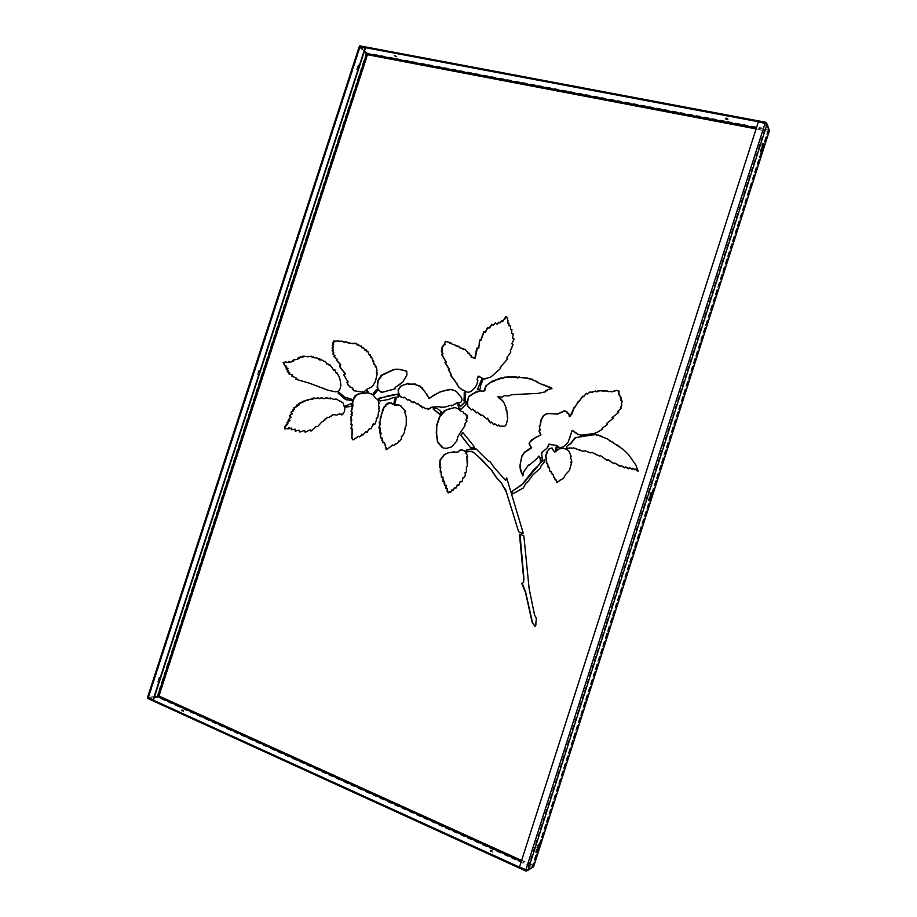<?xml version="1.0" encoding="UTF-8"?>
<svg xmlns="http://www.w3.org/2000/svg" width="917" height="917" viewBox="0 0 917 917"><rect width="100%" height="100%" fill="white"/><g stroke="black" fill="none" stroke-linecap="round" stroke-linejoin="round"><path stroke-width="0.69" stroke-dasharray="4.58 3.44" d="M395.835 55.994L394.287 55.146L395.835 55.994M727.043 118.751L725.588 117.949L726.631 117.834L728.075 118.637L727.043 118.751M182.999 711.168L181.234 710.927L182.999 711.168M491.821 851.733L490.171 851.503L491.821 851.733M347.795 342.419L348.403 343.21M762.016 144.336L762.68 143.19L762.486 145.505L760.25 151.557L762.016 144.336L762.864 144.508M650.073 493.713L650.967 492.211L650.818 494.011L648.342 500.464L650.073 493.713L650.887 493.976M537.247 845.841L538.417 843.881L538.279 845.268L535.517 852.225L537.247 845.841L538.038 846.196M769.489 130.363L767.678 131.097L532.41 865.384L532.353 867.528L532.41 865.384L532.766 866.508L527.137 870.015L519.756 866.932L758.497 122.11L766.245 123.864L527.137 870.015M533.476 867.024L532.685 866.668L768.652 130.203L766.245 123.864M359.281 66.586L356.988 71.813L356.598 69.681L357.985 65.394L358.891 64.454L359.418 66.609M260.359 370.72L258.961 375.03L257.746 376.211L257.448 374.514L258.858 370.193L260.061 369.012L260.497 370.766M160.773 676.952L159.352 681.297L157.804 682.775L159.042 677.09L160.59 675.611L160.899 677.01M367.453 54.722L359.315 47.065L147.855 697.115L157.632 696.427M359.945 65.004L358.639 65.52L357.24 69.807L357.687 71.95M260.944 369.413L259.477 370.388L258.078 374.709L258.674 376.406M161.254 675.921L159.638 677.365L158.228 681.709L158.973 682.959M364.37 51.398L359.888 47.042L365.482 47.971M154.48 696.76L148.462 697.39L359.968 47.18M580.793 435.094L577.435 434.119M581.24 435.3L594.113 433.512M596.933 432.457L594.331 433.615M602.652 429.202L597.093 432.526M607.707 424.009L602.205 428.377L602.389 429.076M613.507 418.267L607.134 423.814M618.631 412.398L612.373 417.865M621.371 408.076L617.989 412.088M621.417 406.334L620.626 407.744M621.932 404.592L621.348 406.265M622.15 402.54L621.497 404.374M622.139 401.084L621.99 402.437M621.268 399.055L621.118 400.637M621.073 397.497L620.889 398.838M619.881 395.284L619.823 395.984M619.204 393.152L618.769 394.746M619.571 391.548L618.792 392.912M607.673 391.055L608.143 391.639M586.513 393.427L587.43 394.081M569.09 414.713L569.388 416.57M568.781 413.338L569.021 414.644M566.912 411.653L567.004 413.097M565.078 410.793L565.308 411.538M528.708 465.114L523.882 472.003L522.816 475.43M532.399 461.996L529.143 465.355M537.351 457.881L532.708 462.248M538.588 456.322L537.626 457.996M542.222 459.967L540.778 461.113M549.913 444.103L547.105 448.436L541.89 452.677L542.623 459.795M557.249 445.605L551.633 444.871M568.391 442.315L563.153 447.152L559.267 447.599M570.34 437.352L568.036 442.166M571.211 434.738L570.042 437.237M571.52 432.755L570.523 434.647M571.956 431.219L571.325 432.641M572.552 430.486L572.059 431.254M576.575 432.904L575.211 432.308M567.634 448.264L566.993 448.069M568.506 448.734L569.09 448.654M571.234 447.966L569.319 448.745M572.219 448.722L573.733 447.932M575.395 448.379L574.42 448.436M580.197 450.018L576.495 448.929M586.628 451.416L581.584 450.923M587.591 451.588L587.018 451.6M590.502 452.918L588.668 452.161M590.754 453.032L592.68 452.62M594.48 453.434L593.849 453.525M600.417 455.589L599.649 456.093L596.68 454.912M606.974 460.357L608.315 459.749M612.43 462.512L611.49 462.191M614.814 462.982L613.771 463.612M621.268 465.676L619.961 466.317M623.136 466.524L622.505 466.787M625.841 466.913L624.752 467.922M627.721 467.739L626.964 467.888M629.75 467.624L628.879 468.839M632.902 468.289L632.157 469.309M635.596 469.126L634.965 469.768M637.51 470.593L636.856 470.719M625.532 451.542L628.775 454.729L636.066 465.171L638.117 471.487M623.365 449.571L625.371 451.462M620.259 447.232L622.769 449.353M618.883 446.132L619.583 446.957M617.107 444.94L618.31 445.903M613.496 442.441L616.086 444.539M607.169 438.807L609.473 440.768M602.011 436.458L603.684 437.512M596.073 434.486L596.531 435.357M440.779 467.372L439.885 467.441M441.26 471.911L440.401 471.991M442.888 476.92L441.673 477.104M444.722 481.379L443.278 481.425M446.327 485.311L444.848 485.448M447.026 488.532L446.178 488.578M450.281 491.672L448.31 492.899M452.54 489.77L450.614 492.177M454.855 487.626L453.273 490.217M456.689 486.457L455.955 488.119M457.789 484.887L457.136 486.549M460.712 481.425L458.798 485.288M462.34 481.883L463.36 477.47L464.747 477.574L465.676 474.318L465.24 472.805L466.226 472.347M466.868 453.606L467.934 456.884L467.131 456.826L467.991 463.005L467.12 463.624L467.647 466.696L466.73 466.684L466.306 472.381M464.151 450.683L466.764 452.505L466.352 453.434M462.627 449.926L462.707 450.522M454.328 451.794L455.394 452.368M466.696 401.646L466.145 404.088M459.211 403.812L460.437 406.598M466.019 404.363L461.228 409.498M351.371 406.22L346.19 407.561M352.071 403.961L351.99 406.059M351.314 400.695L346.672 399.984M352.483 399.904L352.002 400.695M347.577 397.68L349.858 398.792M339.21 392.35L345.182 397.439M388.556 399.457L380.544 401.084M388.797 399.548L393.393 397.737L398.746 397.038L398.7 396.327M398.196 394.459L399.021 396.442M465.274 400.27L464.61 401.096M465.985 392.808L465.641 400.144M464.323 401.233L464.896 401.21M479.648 389.576L477.803 390.183M482.778 380.211L483.053 380.337C478.983 389.656 481.918 384.647 480.13 389.519M483.053 380.337L482.663 379.718M441.237 412.272L440.263 414.255M441.535 412.386L441.18 411.722M437.466 408.535L441.478 411.848M556.665 446.453L557.674 447.381L555.817 450.373M396.453 399.044L394.918 403.618M377.345 390.642L374.675 394.172M472.771 409.2L471.602 409.876M474.364 410.449L473.665 410.449M476.691 412.937L478.009 412.226M479.385 413.578L478.8 413.567M482.537 415.206L481.459 415.447M487.546 418.324L486.721 418.782M490.675 422.852L491.65 422.152M494.859 423.826L493.724 424.594M498.011 425.981L499.02 425.11M501.771 426.107L500.808 426.68M503.903 426.497L502.333 426.565M505.347 405.188L508.029 417.189L506.665 424.124L505.771 425.855L504.063 426.554M503.318 401.451L504.728 404.936M502.115 400.076L502.333 401.13M500.808 398.792L501.175 399.823M499.238 397.783L499.673 398.563M551.358 387.799L552.034 388.865L547.334 389.954L547.621 390.871L545.546 390.997L545.856 391.891L538.623 393.508L512.018 394.791L508.935 396.029L504.442 395.823L502.699 397.199L498.103 396.866L498.378 397.519M538.439 382.538L539.127 383.26M536.583 381.357L536.892 382.08M532.823 379.638L533.236 380.417M517.211 377.323L517.784 378.113M509.841 376.738L510.288 377.506M391.697 403.079L394.31 404.924M389.954 402.792L390.619 403.067M380.544 428.101L379.157 427.895M381.403 433.191L379.947 433.053M382.263 438.131L380.876 437.845M384.773 442.751L383.111 442.796M385.874 445.077L384.98 444.997M386.149 447.542L385.564 447.427M390.264 447.003L386.378 449.72M390.527 447.083L392.705 445.066M395.685 443.576L393.347 445.616M397.68 442.773L396.029 444.092M398.803 441.146L397.852 442.819M401.348 438.773L399.399 441.547M401.738 438.899L401.841 436.171M401.038 406.002L405.933 411.469L404.936 411.997L406.575 417.143L406.552 425.866L405.681 426.737L404.546 432.996L402.185 436.297M399.193 405.062L400.511 405.818M285.783 365.585L284.751 365.241M286.276 366.662L285.611 366.433M287.422 368.049L286.23 367.889M288.706 372.073L287.594 371.752M291.812 374.64L289.073 374.021M293.738 376.979L292.81 376.669M310.278 383.444L296.202 379.271M316.227 385.656L312.307 384.498M322.99 388.132L319.38 386.94M340.161 379.959L341.227 386.068L339.256 390.997L333.765 391.857L327.461 390.092M339.405 377.368L339.886 379.856M337.078 373.081L339.221 377.219M336.103 372.978L334.9 370.227M333.444 369.07L334.109 370.399M332.298 367.419L333.272 369.115M329.96 364.943L332.206 367.362M328.63 364.542L329.249 365.172M327.621 363.682L328.332 364.416M326.463 363.843L326.028 362.57M322.91 360.564L324.778 361.779M321.638 360.186L322.28 360.622M319.208 359.132L320.079 360.152M317.832 358.364L318.669 359.189M316.835 358.134L317.546 358.467M315.528 357.504L316.491 357.997M311.471 356.518L312.64 357.653M306.324 356.243L307.275 356.793M305.143 356.358L305.797 356.69M301.143 356.954L301.739 357.275M292.764 361.069L293.36 361.413M288.878 361.699L289.52 362.089M286.918 362.181L287.835 362.593M373.689 385.025L372.531 386.779L367.281 389.335L364.462 391.846L359.67 391.823M375.638 381.793L373.368 384.899M376.302 379.157L375.225 381.655M377.105 372.726L376.119 379.088M377.002 370.594L376.543 372.692M376.749 369.115L376.715 370.457M376.337 366.972L376.692 369.092M375.431 365.768L375.557 367.018M374.205 363.992L375.259 365.7M373.735 361.585L373.804 363.911M373.139 360.324L373.311 361.711M371.66 357.08L373.402 360.381M370.227 355.097L370.743 357.24M367.843 351.383L369.574 355.234M366.009 349.847L366.617 351.761M364.634 348.804L365.218 350.26M363.281 347.474L364.519 348.735M361.321 346.213L362.1 347.967M360.278 345.766L360.679 346.374M358.73 344.872L359.854 345.698M356.782 343.715L357.619 345.468M354.432 343.096L355.051 343.485M352.059 343.267L352.713 343.783M349.698 342.74L350.409 343.222M345.549 341.8L346.729 342.522M343.245 341.56L344.116 342.431M341.376 341.113L342.419 341.754M351.647 387.467L350.202 387.031M359.395 391.41L353.905 390.734M350.546 418.874L351.715 419.184M350.879 424.239L352.105 424.617M350.982 428.491L351.956 428.778M353.091 439.851L356.392 438.051M358.822 436.332L356.644 438.2M361.092 435.816L359.647 436.939M362.043 434.234L361.458 435.93M366.181 431.724L362.972 435.002M370.044 428.365L367.213 432.285M371.351 428.858L372.428 425.717L373.311 425.603L373.574 423.975L374.434 424.009M377.093 398.929L378.985 401.302L379.581 404.397L378.824 405.05L378.939 407.423L379.627 408.214L378.87 408.34L379.833 411.71L378.904 411.813L378.01 417.957L376.509 418.267L376.83 420.066L374.858 424.181M372.657 394.436L376.268 398.666M367.923 390.883L368.909 393.233M414.048 401.875L413.143 402.701M417.911 403.606L417.166 403.973M421.098 405.738L420.181 406.093M423.723 407.297L422.703 407.767M425.855 408.925L426.692 408.409M428.021 409.085L428.973 408.443M432.526 407.263L429.683 408.959M433.581 407.091L432.641 407.308M433.924 407.297L435.506 406.953M440 406.655L435.907 407.24M445.077 406.77L440.217 407.263M451.336 405.291L445.433 407.033M459.279 402.517L451.668 405.922M455.818 390.917L462.042 398.058L462.122 400.74L459.784 402.93M454.477 390.562L455.256 391.181M452.964 389.931L453.984 390.539M451.095 389.416L452.23 390.115M425.419 392.43L427.735 395.101L429.145 398.528M422.909 389.026L425.144 391.238L425.224 392.361M422.473 387.868L422.405 388.842M420.204 386.172L420.433 387.077M418.255 385.335L418.611 385.977M415.424 384.234L415.722 384.831M407.985 383.65L408.535 384.246M402.678 397.519L401.726 397.325M404.225 397.221L403.446 397.886M409.016 399.606L408.008 400.156M462.982 389.954L462.088 389.771M466.466 391.628L464.736 391.009M477.723 379.902L476.966 385.163L475.614 387.467L471.292 391.708L467.681 392.476M478.972 376.176L477.333 379.73M500.522 368.577L491.122 377.151L485.735 379.157L482.422 378.652M511.113 351.417L506.986 358.054L507.949 359.097L503.009 364.221L500.373 368.496M513.142 344.815L510.792 351.234M512.809 342.247L512.282 344.46M514.288 339.095L512.752 342.19M513.199 336.688L512.637 338.384M513.337 333.994L512.878 336.516M512.087 331.748L511.778 333.169M511.904 329.639L511.869 331.622M510.803 327.919L510.792 329.318M510.62 326.016L510.723 327.85M509.313 324.698L509.222 325.867M508.935 323.3L509.05 324.526M508.041 320.767L507.984 323.243M506.574 316.606L507.674 320.56M502.058 320.916L502.745 321.512M499.226 322.486L499.822 322.956M495.535 323.082L496.108 323.667M484.084 331.794L484.818 332.401M473.298 357.848L474.112 358.352M470.994 355.59L471.372 357.343M469.172 353.205L470.455 355.544M467.578 351.566L468.209 353.4M466.719 350.787L466.971 351.555M465.297 349.4L466.295 350.752M463.417 348.941L463.601 349.515M460.861 347.807L461.767 348.586M459.096 346.741L459.681 347.715M456.953 345.526L458.282 346.764M454.832 344.758L455.474 345.72M453.388 344.345L454.03 344.758M451.737 343.439L452.345 344.322M450.568 343.13L451.164 343.462M448.115 342.087L449.617 343.084M547.609 463.635L546.91 463.67M549.26 467.464L548.377 467.51M550.04 471.166L550.888 471.2M551.816 472.84L551.232 472.702M553.169 474.364L552.424 474.49M556.046 479.855L555.255 479.82M560.058 480.095L556.906 482.434M562.981 478.273L560.379 480.221M563.68 478.548L565.778 474.616L569.663 470.536L571.578 463.738L571.05 462.168L572.116 462.03L570.695 457.033L571.36 456.414L569.274 451.691M567.222 450.087L568.93 451.554M567.451 450.19L566.981 449.353M552.435 448.184L554.808 452.127M544.492 461.939L541.168 466.226L540.835 467.934L532.525 475.614L528.009 482.055L526.69 482.537L523.366 488.199L513.062 493.954M544.87 460.403L544.893 461.675M458.076 408.844L460.586 410.839M454.992 407.561L457.537 408.73M451.772 446.774L446.797 448.424L443.22 448.023M465.194 425.156L458.248 436.515L456.987 441.157L452.15 446.866M467.005 420.926L464.747 425.052M467.659 417.854L466.26 420.72M467.349 415.516L466.73 417.751M466.031 414.369L466.386 415.412M465.194 413.739L466.226 414.438M463.681 412.386L464.162 413.487M462.936 411.676L463.291 412.272M284.568 426.692L285.29 426.875M287.181 428.239L285.061 428.789M289.382 427.803L287.491 428.594M291.698 428.17L289.245 428.675M292.042 429.786L293.772 429.374M295.366 429.271L294.07 429.431M297.498 430.486L295.423 431.059M299.297 430.36L297.876 430.749M302.702 431.116L300.077 431.987M302.874 431.162L304.387 430.646M310.267 429.993L305.487 432.079M317.248 426.267L311.287 430.887M322.75 421.556L317.683 426.451M328.022 417.373L323.483 421.831M332.917 414.656L331.931 416.123L328.343 417.682M334.934 414.805L333.65 414.885M339.92 413.865L335.37 415.126M341.365 414.083L340.356 414.553M339.886 400.889L343.543 403.148L345.056 408.42L344.826 411.618L343.485 414.129L341.823 414.908M336.482 399.159L338.511 400.511M330.338 397.955L333.88 399.422M328.905 398.207L329.994 398.769M326.933 397.806L328.538 398.631M322.692 398.047L323.999 398.712M320.067 398.207L320.812 398.482M318.13 397.909L319.597 398.723M312.25 398.849L312.984 399.124M296.707 405.05L297.532 405.314M520.26 534.141L523.664 535.643M523.871 535.929L529.361 588.622L534.783 614.871L536.64 618.539L536.124 622.872C536.158 625.566 535.849 626.724 535.207 626.357L535.012 626.357M470.318 451.508L467.819 451.909M471.544 451.485L470.41 451.531M473.699 452.402L472.393 452.173M506.826 478.009L523.481 533.109M489.999 461.331L494.733 468.002L505.668 480.359M476.45 449.101L489.105 461.687M463.291 432.778L474.49 446.854M474.158 447.519L471.029 447.725M474.433 447.622L474.765 446.957M406.311 370.927L407.148 371.958L407.194 375.236L402.185 383.249L395.433 387.65L395.628 388.854L384.074 392.144M383.593 391.719L381.013 392.201M756.101 128.896L767.793 131.395L768.87 129.32L768.606 130.134L766.027 123.325M767.678 131.097L768.606 130.134L756.445 127.818M366.731 53.564L366.972 52.854L367.728 54.986L767.793 131.395L532.674 865.224L533.614 866.588M359.773 45.953L366.972 52.854L768.87 129.32L766.727 123.657M364.393 51.318L359.579 46.572M769.34 130.822L767.793 131.395M158.985 695.969L157.036 696.152L366.032 53.484L366.674 53.599M532.674 865.224L159.306 695.934L157.426 697.218L157.655 696.496M527.527 870.451L532.353 867.528L157.426 697.218L147.591 698.25M154.457 696.828L147.786 697.619M526.667 870.29L532.617 866.703L521.257 861.544M153.46 699.912L148.462 697.39M159.306 695.934L367.728 54.986M532.41 865.384L521.601 860.478M360.289 46.996L148.623 697.711M526.083 869.82L765.271 123.394M158.228 681.709L157.621 681.434M159.638 677.365L159.042 677.09M258.078 374.709L257.448 374.514M259.477 370.388L258.858 370.193M357.24 69.807L356.598 69.681M358.639 65.52L357.985 65.394M536.434 851.194L535.643 850.838M649.305 498.928L648.491 498.665M761.282 149.414L760.445 149.253M394.058 55.868L394.287 55.146M725.336 118.751L725.588 117.949M181.234 710.927L181.474 710.194M490.171 851.503L490.446 850.678M768.721 129.641L768.171 130.569M532.766 866.508L768.618 130.386M532.41 867.173L532.502 866.084M359.888 47.042L148.313 697.447M158.4 683.05L157.804 682.775M161.186 675.875L160.59 675.611M258.365 376.417L257.746 376.211M260.68 369.219L260.061 369.012M357.63 71.939L356.988 71.813M359.533 64.58L358.891 64.454M539.196 844.225L538.417 843.881M536.296 852.569L535.517 852.225M651.781 492.475L650.967 492.211M649.156 500.716L648.342 500.464M763.529 143.35L762.68 143.19M761.087 151.729L760.25 151.557M492.624 852.397L492.887 851.572M183.469 711.569L183.709 710.835M727.823 119.451L728.075 118.637M396.224 56.659L396.453 55.937"/><path stroke-width="1.38" d="M394.677 55.799L396.224 56.659L394.677 55.799M726.367 118.648L725.336 118.751L726.78 119.554L727.823 119.451L726.367 118.648M183.228 710.434L181.474 710.194L183.228 710.434M492.085 850.907L490.446 850.678L492.085 850.907M397.657 394.104L398.437 396.923L393.072 397.611L388.625 399.491L380.051 400.958L378.744 398.815L388.579 395.731L397.657 394.104M395.903 398.482L394.918 403.618L394.001 403.835L394.7 398.815L395.903 398.482M360.828 435.735L359.579 437.042L358.49 436.228L353.263 439.839L351.715 438.028L352.117 429.018L350.982 428.491L351.899 424.869L350.879 424.239L351.555 421.923L350.867 421.086L351.761 419.218L350.546 418.874L351.933 415.183L350.982 414.289L352.128 413.292L351.051 411.217L352.529 406.334L352.346 401.05L354.134 398.723L353.905 397.588L355.337 396.568L354.684 396.144L356.105 395.032L359.028 393.634L367.052 392.785L366.605 391.479L367.408 390.562L368.6 393.118L372.497 394.356L376.016 398.62L377.712 399.445L379.134 403.423L378.503 404.936L379.306 408.099L378.549 408.225L379.512 411.595L378.572 411.699L377.689 417.843L376.188 418.152L376.497 419.952L374.858 424.25L373.242 423.872L371.018 428.755L369.287 428.571L367.075 432.331L365.894 431.632L362.811 435.105L361.711 434.131L361.092 435.816M338.751 392.155L345.021 397.416L351.945 399.308L351.715 400.523L345.468 399.457L337.949 393.038L338.751 392.155M351.509 403.583L351.371 406.22L345.457 407.159L345.56 405.922L351.509 403.583M519.985 534.095L523.871 535.929L529.109 588.611L534.531 614.871L536.388 618.539L535.872 622.872C535.906 625.577 535.597 626.735 534.955 626.368L532.181 622.402L525.452 592.416L521.716 583.384L523.584 582.433L523.905 578.489L519.985 534.095M544.354 459.921L544.492 461.939L540.927 466.145L540.583 467.842L532.273 475.533L527.756 481.975L526.438 482.457L523.114 488.131L512.454 493.954L511.904 491.443L522.163 484.359L533.705 469.802L538.932 465.011L540.021 462.89L544.354 459.921M476.015 448.894L488.979 461.664L489.827 461.274L494.469 467.922L505.542 480.348L506.688 477.952L523.229 533.064L522.77 533.579L518.621 531.688L506.413 492.349L501.484 483.018L496.406 477.711L491.661 470.478L479.064 457.251L473.424 452.31L471.418 451.416L467.532 451.817L466.031 450.9L466.168 450.178L470.834 448.94L476.015 448.894M462.844 432.56L474.49 446.854L474.158 447.519L470.398 447.462L461.022 435.529L462.844 432.56M437.054 408.352L441.18 411.722L439.977 414.14L433.168 409.062L433.42 408.34L437.054 408.352M458.706 403.491L460.265 406.575L465.779 401.199L466.421 401.52L466.019 404.363L460.942 409.383L458.947 408.26L457.709 404.156L458.706 403.491M465.446 392.304L465.366 400.03L464.174 401.21L464.22 392.487L465.595 392.396M482.033 379.478L482.778 380.211C478.708 389.519 481.643 384.521 479.855 389.393L477.379 389.656L481.528 379.73M487.672 327.736L489.529 328.068L491.81 324.572M466.833 391.811L461.939 389.714L458.34 386.768L457.365 384.154L450.797 375.683L451.049 374.675L448.287 369.333L448.917 368.909L444.963 362.479L445.983 361.951L441.501 354.271L442.739 353.779L441.226 351.005L442.109 350.913L441.558 348.322L443.473 344.975L444.791 344.517L444.424 343.13L445.593 341.353L446.831 341.628L451.611 343.267L452.184 344.288L454.694 344.54L455.325 345.675L459.05 346.466L459.509 347.681L463.372 348.758L463.715 349.641L465.137 349.217L466.776 351.555L467.498 351.417L467.945 353.263L469.023 353.068L470.261 355.532L471.109 355.234L471.2 357.309L474.868 358.077L476.29 350.294L477.149 347.99L478.376 348.219L479.052 345.915L479.442 340.402L480.806 340.058L483.832 331.61L485.219 332.252L487.512 327.633L489.254 327.896L491.718 324.331L493.266 325.26L495.363 322.807L496.991 324.16L498.814 322.188L499.662 322.853L501.908 320.744L502.596 321.408L505.794 316.732L506.654 316.674L508.041 320.767M338.832 341.25L343.061 341.342L343.978 342.419L345.273 341.617L350.982 343.439M289.52 362.089L290.391 362.364L292.512 360.862L293.211 361.413L293.6 359.762L297.268 359.475L298.048 357.985L300.868 356.713L302.438 357.401L303 356.071L307.974 356.805L311.299 356.243L312.296 357.504L313.087 356.633L313.752 357.55L317.626 358.146L318.508 359.235L319.07 358.604L319.735 360.014L320.4 359.189L325.844 362.158L326.612 363.957L327.472 363.453L328.63 364.542M505.175 377.414L509.749 376.497L510.139 377.483L511.503 376.772L517.142 377.093L517.566 377.987L519.148 376.83L519.412 377.46L526.266 377.85L532.766 379.386L533.086 380.372L536.491 381.289L538.99 383.191L551.988 388.43L547.094 389.817L547.38 390.734L545.306 390.871L545.615 391.765L538.371 393.37L511.755 394.665L508.671 395.903L504.178 395.697L502.447 397.072L497.828 396.74L499.238 397.783M761.282 149.414L763.529 143.35L761.763 150.571L761.087 151.729L761.282 149.414M649.305 498.928L651.781 492.475L650.05 499.215L649.156 500.716L649.305 498.928M536.434 851.194L539.196 844.225L537.477 850.598L536.296 852.569L536.434 851.194M533.614 866.588L527.928 870.382L519.481 867.092L758.37 121.812L767.093 124.024L527.928 870.382M533.591 866.817L769.455 130.604L767.093 124.024M357.687 71.95L359.945 65.004M258.674 376.406L260.944 369.413M158.973 682.959L161.254 675.921M756.445 127.818L366.731 53.564L367.419 54.688L364.37 51.398M366.674 53.599L157.632 696.427L154.48 696.76M612.373 417.865L613.29 418.163L606.745 423.39L607.627 423.941L606.836 424.984L601.999 428.262L602.607 429.156L596.944 432.469M607.134 423.814L607.707 424.009M617.989 412.088L618.631 412.398M620.626 407.744L621.371 408.076M621.118 400.637L622.139 401.084M620.316 397.176L621.073 397.497M618.792 392.912L618.643 394.677L619.8 395.227L620.041 396.729M618.769 394.746L619.881 395.284M611.891 391.823L616.728 390.447L619.525 391.479L618.471 392.614L619.204 393.152M608.143 391.639L611.352 391.387M591.912 392.476L595.408 390.997L596.738 391.903L598.067 390.722L607.673 391.055M602.939 391.284L604.727 390.871M601.724 390.906L602.572 390.906M598.503 391.032L601.38 390.676M596.807 391.937L598.205 390.837M595.718 391.295L596.382 391.502M593.379 391.846L595.488 391.101M587.281 393.989L590.193 392.052L591.568 392.144M583.315 396.637L586.513 393.427M579.131 401.405L582.845 396.316M574.787 407.343L578.776 401.165M569.388 416.57L571.795 414.278L574.455 407.148M569.021 414.644L569.239 416.513L570.328 416.043L574.099 407.32L574.913 407.4L578.363 401.279L579.108 401.394L582.662 396.178L583.625 396.717L586.307 393.29L587.705 393.897L589.975 391.926L591.786 392.442L593.139 391.685M567.199 413.2L568.781 413.338M565.308 411.538L566.912 411.653M539.953 429.855L539.505 426.531L540.354 425.591L541.133 420.25L543.403 416.112L545.523 414.22L548.63 413.556L557.593 414.129L565.078 410.793M531 447.083L529.556 444.676L529.762 442.338L535.127 437.65L540.95 434.933L539.196 430.933L540.216 430.165L539.265 426.416L540.113 425.477L540.892 420.135L543.483 415.539L547.655 413.487L557.364 414.014L564.838 410.667L565.159 411.492L566.981 411.71L567.096 413.166L568.758 413.258L568.861 414.599M596.875 432.423L593.815 433.569L581.023 435.197L577.435 434.119L572.105 430.451L568.15 442.212L565.422 445.135L562.923 447.049L559.576 447.691L557.066 445.524L548.962 444.229L546.864 448.333L541.649 452.585L542.222 459.967L540.445 461.354L540.147 457.709L539.288 456.185L538.462 456.242L537.614 458.019L529.04 465.366L528.433 465.034L523.63 471.923L522.896 475.934L520.466 470.398L519.916 466.272L521.75 456.104L524.478 452.219L531.367 447.45L529.017 443.324L531.39 440.011L540.709 434.83L538.955 430.83L539.987 429.867M520.432 468.816L520.111 464.575L522.002 456.196L524.73 452.31L531.069 448.321L531.619 447.553L530.863 447.038M522.816 475.43L520.558 468.862M540.778 461.113L539.414 456.276M551.633 444.871L549.913 444.103M559.267 447.599L557.249 445.605M575.211 432.308L572.552 430.486M577.664 434.211L576.575 432.904M593.975 434.773L582.284 436.481M579.418 437.008L581.653 436.675M577.595 437.294L579.189 436.893M576.002 437.592L581.435 436.572M575.142 438.315L576.025 437.615M566.798 446.556L566.763 447.966L566.568 446.453L570.924 443.541L574.925 438.223M636.856 470.719L635.825 469.229L634.919 469.825L632.799 468.232L632.111 469.366L629.635 467.567L628.764 468.885L625.658 466.822L624.66 467.922L621.164 465.618L619.835 466.386L614.699 462.925L613.691 463.647L608.166 459.681L606.974 460.357L600.555 455.657L599.431 456.001L591.958 452.368L590.537 452.929L585.069 450.82L582.501 451.21L573.24 447.794L572.082 448.711L571.108 447.897L567.634 448.264M571.99 448.619L571.234 447.966M574.42 448.436L573.733 447.932M576.495 448.929L575.395 448.379M581.584 450.923L580.197 450.018M588.668 452.161L587.591 451.588M593.849 453.525L592.68 452.62M595.488 454.419L594.48 453.434M596.68 454.912L595.947 454.5M603.386 457.698L600.417 455.589M604.75 458.821L603.524 457.766M606.974 460.357L605.22 458.981M609.702 460.964L608.315 459.749M611.49 462.191L610.08 460.964M613.771 463.612L612.43 462.512M616.384 464.117L614.814 462.982M619.961 466.317L616.946 464.128M622.505 466.787L621.268 465.676M624.752 467.922L623.136 466.524M626.964 467.888L625.852 466.913M627.721 467.75L628.672 468.713M630.632 468.243L629.75 467.624M632.157 469.309L630.999 468.243M633.704 468.839L632.902 468.289M634.965 469.768L634.094 468.965M598.377 435.426L607.065 438.762L623.296 449.502L628.581 454.626L635.871 465.079L638.175 471.12L635.596 469.126M638.117 471.487L637.51 470.593M622.769 449.353L623.365 449.571M619.583 446.957L620.259 447.232M618.31 445.903L618.883 446.132M616.086 444.539L617.107 444.94M610.928 441.501L613.496 442.441M609.473 440.768L610.424 441.157M603.684 437.512L607.169 438.807M593.975 434.647L596.004 434.349L596.531 435.357L598.159 435.013L602.011 436.458M594.606 434.807L596.073 434.486M439.954 462.89L440.275 460.231L444.424 454.775L447.645 452.987L454.328 451.794M440.16 464.266L440.16 463.005M439.885 467.441L440.401 464.357M440.779 467.372L440.275 470.387L440.492 467.292L439.598 467.487L439.977 460.139L444.126 454.683L448.573 452.654L457.743 452.012L461.022 449.605L464.048 450.614L466.478 452.413L465.595 453.09L466.581 453.514L467.659 456.792L466.845 456.735L467.361 466.604L466.455 466.593L466.352 472.072L464.965 472.725L465.389 474.238L464.46 477.493L463.074 477.39L462.053 481.803L460.712 481.425M440.401 471.991L440.332 470.421M447.255 491.191L447.301 488.601L445.88 488.646L446.098 485.253L444.619 485.529L444.023 482.812L444.585 481.31L442.968 481.482L442.9 476.943L441.398 477.207L441.26 471.911M441.215 475.178L441.157 471.831L440.171 472.06L440.573 470.467M441.673 477.104L441.386 475.258M443.278 481.425L442.888 476.92M444.39 483.064L444.642 481.356M444.848 485.448L444.734 483.156M446.178 488.578L446.155 485.276M448.31 492.899L447.805 491.18M462.053 481.803L460.208 481.402L458.787 485.334L457.147 485.059L455.944 488.165L454.626 487.557L453.17 490.308L451.921 489.953L450.488 492.44L450.029 491.615L450.614 492.177M455.955 488.119L454.855 487.626M458.798 485.288L457.789 484.887M462.707 450.522L464.151 450.683M461.308 449.983L462.627 449.926M459.337 450.373L461.022 449.754M455.233 452.322L458.03 452.104L459.451 450.419M460.437 406.598L466.065 401.325M457.973 403.514L458.615 403.48M458.901 407.744L457.996 404.282M460.666 409.498L459.234 408.374M345.56 405.922L351.291 403.595M345.892 406.036L345.285 406.414M345.457 407.159L345.629 406.529M338.407 392.465L337.949 393.038M346.672 399.984L338.281 393.152M349.858 398.792L352.048 399.376M345.182 397.439L347.577 397.68M379.867 400.775L378.744 398.815M379.008 398.207L397.737 394.241M379.329 398.333L379.065 398.941M464.999 392.212L464.22 392.487M463.956 400.809L464.495 392.625M477.379 389.656L481.803 379.867M433.42 408.34L437.191 408.432M433.718 408.466L433.168 409.062M439.679 414.324L433.466 409.177M555.817 450.373L556.665 446.453M395.055 398.505L396.064 398.586M395.376 398.62L394.7 398.815M393.817 403.411L395.021 398.941M374.136 394.161L373.437 393.221L376.451 389.565M373.437 393.221L376.772 389.691M373.758 393.347L373.815 393.955M475.132 411.595L472.576 409.108L471.521 409.945L467.853 406.426L467.51 402.425L468.759 396.729L476.427 391.628L479.74 390.883L483.855 391.261L485.861 385.839L491.821 381.403L501.473 377.735L501.989 378.492L504.717 377.128L507.571 377.196M469.263 407.882L468.713 406.942M470.364 408.822L469.699 407.962M471.602 409.876L470.249 408.776M473.665 410.449L472.668 409.154M498.378 397.519L503.341 401.405L506.138 407.859L505.909 409.91L506.883 410.587L507.594 419.264L506.402 424.021L504.831 426.313L501.645 425.992L500.762 426.726L498.756 424.995L497.862 425.992L494.71 423.734L493.598 424.663L491.523 422.049L490.561 422.886L488.921 421.212L487.431 418.209L486.64 418.84L482.411 415.126L481.299 415.561L478.663 413.59L477.803 412.134L476.553 412.971L475.361 411.699M478.8 413.567L477.872 412.169M480.176 414.427L479.385 413.578M481.459 415.447L480.577 414.358M483.557 416.513L482.537 415.206M484.784 417.441L483.993 416.559M486.721 418.782L485.54 417.9M488.085 418.954L487.546 418.324M490.698 422.829L488.119 418.966M492.486 423.459L491.65 422.152M493.724 424.594L492.738 423.562M495.673 424.686L494.859 423.826M497.748 425.866L496.831 425.11M499.742 425.958L498.848 425.029M500.808 426.68L499.788 425.981M502.333 401.13L503.318 401.451M500.98 399.732L502.115 400.076M499.673 398.563L500.808 398.792M549.638 387.169L551.358 387.799M546.016 385.816L549.317 386.859M542.933 384.647L545.466 385.415M540.961 384.097L542.52 384.326M539.127 383.26L540.64 383.845M536.892 382.08L538.439 382.538M534.496 380.67L536.583 381.357M533.236 380.417L534.198 380.463M532.009 379.695L532.823 379.638M527.802 378.503L531.619 379.294M526.771 378.423L527.814 378.526M525.086 378.079L526.335 377.987M520.764 377.54L524.845 377.953M519.561 377.483L520.501 377.391M518.976 377.047L517.784 378.113M516.03 377.506L517.211 377.323M515.308 377.575L516.156 377.575M513.05 377.185L514.941 377.196M511.869 377.162L512.809 377.059M510.288 377.506L511.617 377.013M507.88 377.472L509.841 376.738M503.616 378.01L504.946 377.3M502.115 378.515L503.318 377.77M500.407 378.526L501.633 377.964M497.083 379.879L500.544 378.606M495.581 380.062L496.819 379.753M494.366 381.266L495.432 380.028M492.326 381.85L493.954 380.991M483.225 391.307L484.91 390.447L485.139 387.799L486.893 385.094L491.948 381.552M481.551 391.192L482.938 391.158M479.809 390.929L481.23 390.929M478.995 391.089L479.958 390.997M473.848 393.359L479.247 391.215M472.427 393.829L473.814 393.347M395.491 405.245L399.193 405.062M394.31 404.924L395.273 405.176M390.619 403.067L391.697 403.079M382.721 410.335L384.613 406.632L385.816 406.3L385.576 405.325L389.954 402.792M382.229 411.951L383.1 410.449M390.206 446.98L386.183 449.697L384.532 442.659L382.893 442.785L382.756 440.722L381.793 440.309L382.343 438.177L380.601 437.845L380.2 435.059L381.071 433.088L379.672 433.019L379.523 429.672L380.223 427.998L378.824 427.93L380.051 423.585L379.157 422.84L380.28 421.339L380.165 418.633L383.008 410.415L382.297 410.403L384.292 406.518L385.495 406.185L385.255 405.211L387.536 403.274L389.759 402.712L394.15 404.867L398.07 404.775L401.038 406.002M380.933 417.224L381.678 415.137M380.051 421.293L381.002 417.246M379.157 427.895L380.372 423.688L379.478 422.943L380.452 421.396M379.947 433.053L380.223 427.998M380.876 437.845L380.475 435.094L381.403 433.191M382.137 440.32L382.263 438.131M383.111 442.796L382.653 440.424M384.98 444.997L384.578 442.693M385.587 444.986L385.564 447.427M386.378 449.72L386.149 447.542M394.803 444.734L393.198 445.628L392.384 444.963L390.264 447.003M393.347 445.616L392.453 444.986M400.511 405.818L405.623 411.355L404.626 411.882L406.265 417.029L406.231 425.763L405.371 426.634L404.237 432.893L402.368 436.079L401.417 436.297L401.428 438.796L399.308 441.685L398.62 441.031L397.84 442.831L395.857 444.08L395.376 443.473L396.029 444.092M399.399 441.547L398.803 441.146M284.751 365.241L283.513 362.708L285.095 362.272M285.611 366.433L285.783 365.585M286.23 367.889L286.207 366.64M328.607 364.519L329.088 365.218L329.811 364.657L333.914 370.411L334.911 369.803L336.103 372.978L336.952 372.818L339.382 377.151L340.196 380.383L340.906 385.335L340.024 388.923L338.522 391.181L335.381 391.823L327.277 390.034L310.106 383.386L295.893 379.26L296.5 378.171L291.812 376.096L292.271 374.881L288.477 373.643L289.279 372.359L287.285 371.717L288.385 370.479L286.574 369.448L287.995 368.382L287.422 368.049M289.073 374.021L289.646 372.485L288.706 372.073M292.81 376.669L292.11 375.718L292.638 375.007L291.812 374.64M296.833 378.297L293.738 376.979M296.202 379.271L296.512 378.182M312.307 384.498L310.278 383.444M319.38 386.94L316.227 385.656M327.461 390.092L322.99 388.132M336.447 373.116L337.078 373.081M329.249 365.172L329.96 364.943M326.807 363.98L327.621 363.682M322.28 360.622L322.91 360.564M320.09 360.163L320.595 359.579M314.795 357.848L315.528 357.504M312.651 357.653L313.236 356.851M307.275 356.793L310.496 356.335M302.793 357.55L303.355 356.22L305.143 356.358M301.739 357.275L302.404 357.378M297.314 359.475L301.143 356.954M296.638 359.567L297.417 359.533M293.36 361.413L293.967 359.9L296.42 359.521M290.529 362.318L292.764 361.069M287.835 362.593L288.878 361.699M285.29 362.33L286.918 362.181M373.368 384.899L372.21 386.653L366.96 389.209L364.129 391.719L361.711 391.949L353.515 390.665L352.059 387.685L349.916 387.008L347.852 384.704L346.924 382.343L347.852 381.724L343.749 374.835L345.205 373.723L340.631 368.198L339.508 366.181L340.471 364.657L336.252 360.049L337.204 359.407L333.845 356.598L334.82 355.681L332.676 353.802L333.559 352.816L332.057 350.707L333.158 350.03L332.057 348.047L333.077 347.44L332.298 345.147L333.375 344.654L332.665 342.992L333.696 342.316L333.215 341.09L339.634 341.113M355.051 343.485L356.679 343.359L357.286 345.319L358.536 344.746L360.473 346.385L361.252 345.927L361.802 347.841L363.121 347.245L364.897 350.122L365.952 349.56L366.422 351.75L367.74 351.096L369.322 355.211L370.216 354.615L370.537 357.24L371.591 356.805L372.99 361.562L373.815 361.218L373.586 363.98L374.136 363.625L375.317 365.562L375.328 367.029L376.337 366.72L377.025 370.457L376.279 372.611L377.013 372.554L377.025 374.778L375.225 381.655M375.557 367.018L376.337 366.972M370.743 357.24L371.66 357.08M369.574 355.234L370.227 355.097M366.617 351.761L367.843 351.383M365.23 350.271L366.009 349.847M362.1 347.967L363.281 347.474M360.622 346.351L361.321 346.213M357.63 345.468L358.73 344.872M356.002 343.944L356.782 343.715M352.552 343.715L354.432 343.096M351.177 343.531L352.059 343.267M350.409 343.222L355.578 343.623M348.219 343.13L349.698 342.74M346.5 342.419L347.463 342.27M344.116 342.431L345.549 341.8M340.184 341.605L341.376 341.113M334.178 355.154L332.928 353.905L333.903 352.953L332.401 350.856L333.501 350.168L332.401 348.185L333.421 347.589L332.642 345.296L333.708 344.803L333.009 343.153L334.04 342.465L333.559 341.239L338.316 340.975M336.218 358.478L334.189 356.747L335.152 355.83L334.04 355.097M344.07 374.95L345.537 373.849L340.975 368.336L339.84 366.319L340.815 364.794L336.585 360.186L337.536 359.544L336.058 358.409M346.534 379.672L344.116 374.973M350.202 387.031L348.185 384.831L347.256 382.469L348.196 381.85L346.42 379.627M352.781 388.797L351.647 387.467M353.905 390.734L353.114 388.923M352.724 402.357L354.111 398.402M351.429 411.24L352.862 406.449L352.758 402.368M351.142 416.708L352.266 415.298L351.314 414.404L352.46 413.407L351.624 411.332M350.89 418.954L351.039 416.673M351.222 424.342L351.715 419.184M351.326 428.583L352.117 424.617M352.781 439.747L351.922 436.905L352.46 429.122L351.819 428.732M359.647 436.939L358.639 436.274M362.972 435.002L361.894 434.177M367.213 432.285L366.181 431.724M372.061 394.241L372.657 394.436M368.611 393.118L371.167 393.852M366.72 390.986L367.327 390.814M354.191 397.691L355.67 396.694L355.017 396.259L358.73 393.943L367.373 392.912L366.938 391.605M354.283 398.471L354.008 397.623M411.332 401.749L409.016 399.606M413.143 402.701L411.435 401.806M417.166 403.973L414.048 401.875M420.181 406.093L417.888 403.595M422.703 407.767L420.903 405.669M449.055 389.828L450.923 389.335L456.207 391.25L461.755 397.932L461.836 400.614L460.793 402.299L456.448 403.033L451.863 405.876L451.221 405.176L445.238 407.045L440.011 407.263L439.931 406.529L431.448 407.217L428.342 409.177L426.531 408.329L425.683 408.867L423.551 407.182L422.519 407.859L417.716 403.48L416.994 403.973L413.876 401.795L413.143 402.723L408.844 399.525L407.847 400.144L404.053 397.118L403.342 397.898L400.362 396.717L398.574 393.301L398.07 389.805L400.454 386.366L407.778 383.478L408.306 384.143L415.447 384.04L415.527 384.796L420.124 386.091L425.419 392.43M424.617 408.122L423.723 407.297M425.557 408.799L424.869 408.225M427.7 408.971L426.692 408.409M429.683 408.959L428.973 408.443M440.217 407.263L440 406.655M451.668 405.922L451.336 405.291M452.23 390.115L452.964 389.931M450.236 389.782L451.095 389.416M425.224 392.361L429.213 398.551L433.798 395.17L440.676 391.811L448.585 389.599M422.107 388.705L422.909 389.026M420.433 387.077L422.175 387.742M418.611 385.977L420.204 386.172M416.799 385.174L418.255 385.335M415.722 384.831L416.398 384.934M413.269 384.303L415.424 384.234M409.784 384.108L412.982 384.143M408.535 384.246L409.555 383.879M402.082 385.472L407.985 383.65M400.855 386.538L402.173 385.518M398.574 393.141L398.379 389.943L400.695 386.47M399.629 396.064L398.884 393.416M401.726 397.325L401.016 396.671M403.446 397.886L402.678 397.519M408.008 400.156L404.225 397.221M462.088 389.771L458.626 386.894L453.972 379.351M464.736 391.009L462.982 389.954M507.926 320.732L507.789 323.139L508.889 323.151L509.038 325.844L510.643 325.879L510.643 329.26L511.927 329.512L511.583 333.1L513.279 333.891L512.465 338.304L514.013 338.969L511.892 343.749L513.016 344.7L510.265 350.833L510.803 352.139L506.723 357.905L507.686 358.948L500.155 367.339L500.43 368.577L490.859 377.013L483.935 379.065L478.215 376.199L477.058 379.466L477.849 380.44L477.115 383.478L475.327 387.329L471.017 391.582L467.544 392.419L466.466 391.628M467.681 392.476L466.684 391.742M482.422 378.652L478.823 376.108M512.282 344.46L512.89 344.654M512.695 333.731L513.337 333.994M511.778 333.169L512.374 333.421M511.033 329.478L511.904 329.639M509.222 325.867L510.62 326.016M507.984 323.243L508.935 323.3M504.545 319.414L506.574 316.606M502.745 321.512L504.132 319.105M499.822 322.956L502.058 320.916M497.129 324.205L498.951 322.314M496.108 323.667L496.727 323.758M493.105 325.18L495.535 323.082M492.131 324.87L492.75 324.939M484.818 332.401L485.494 332.413L487.741 327.782M481.952 337.834L484.084 331.794M477.631 348.311L478.777 348.093L479.717 340.562L479.992 339.886L481.07 340.218L481.803 337.743M473.963 358.272L475.224 358.146L477.344 348.151M471.372 357.343L472.564 357.263M468.209 353.4L469.172 353.205M466.971 351.555L467.578 351.566M463.887 349.675L465.297 349.4M462.455 349.045L463.417 348.941M459.681 347.715L460.861 347.807M458.282 346.764L459.096 346.741M455.474 345.72L457.01 345.571M454.03 344.758L454.832 344.758M452.345 344.322L453.388 344.345M450.912 343.336L451.737 343.439M449.617 343.084L450.568 343.13M447.358 341.938L448.115 342.087M453.938 379.329L451.084 375.821L451.336 374.812L448.573 369.471L449.215 369.047L445.261 362.628L446.281 362.1L441.788 354.421L443.026 353.928L441.524 351.165L442.407 351.073L441.856 348.471L443.759 345.136L445.077 344.666L444.711 343.279L445.88 341.514L446.969 341.709M546.91 463.67L546.108 457.251M560.379 480.221L556.711 482.48L555.966 479.786L555.106 479.797L554.602 477.723L553.902 477.665L553.066 474.33L552.275 474.467L550.922 471.246L549.661 471.063L549.168 467.395L548.16 467.544L547.575 463.624L546.704 463.704L545.604 455.348L547.197 452.906L546.349 452.608L549.054 448.837L551.576 448.058L554.682 452.092L559.255 448.688L563.405 448.356L566.729 449.238L569.17 451.634L571.131 456.311L570.466 456.941L571.887 461.939L570.821 462.076L571.348 463.647L569.423 470.444L565.548 474.536L563.451 478.468L560.058 480.095M548.377 467.51L547.609 463.635M549.443 469.424L549.26 467.464M549.822 471.074L549.558 469.47M551.232 472.702L550.888 471.2M552.424 474.49L551.679 472.794M553.547 476.095L553.169 474.364M554.074 477.677L553.604 476.118M555.255 479.82L554.693 477.78M556.906 482.434L556.046 479.855M563.405 448.356L566.832 449.296M563.646 448.459L559.485 448.78L554.808 452.127M548.057 450.419L549.294 448.929L552.435 448.184M546.349 452.608L547.953 450.373M545.821 455.657L547.14 452.849M545.959 457.182L546.108 455.726M511.904 491.443L522.426 484.44L536.972 467.154M512.19 493.701L511.938 492.016M537.03 467.166L540.262 462.982L544.262 460.059M457.491 408.707L458.076 408.844M447.29 409.429L454.992 407.561M465.939 414.324L466.191 415.378L467.372 415.401L466.535 417.716L467.681 417.739L465.825 420.124L466.982 421.041L464.655 424.273L465.148 425.385L457.961 436.412L456.7 441.054L451.772 446.854L446.499 448.333L443.071 447.966L437.81 442.063L436.618 433.81L436.801 425.878L439.805 416.731L445.788 410.117L454.821 407.457L457.984 408.741L461.125 411.401L462.856 411.573L463.956 413.407L466.042 414.381M441.845 447.209L437.512 441.96L436.32 433.707L436.515 425.775L439.518 416.627L443.977 411.057L447.507 409.532M443.22 448.023L442.12 447.301M466.26 420.72L467.005 420.926M466.73 417.751L467.659 417.854M466.386 415.412L467.349 415.516M464.162 413.487L465.194 413.739M461.308 411.412L462.088 411.469M284.958 426.783L286.78 425.11M285.061 428.789L285.107 426.829M305.487 432.079L304.226 430.532L299.779 432.079L299.08 430.256L295.102 431.128L295.01 429.167L291.354 429.786L291.342 428.079L288.775 428.847L289.038 427.7L287.136 428.938L287.067 428.205M289.245 428.675L289.382 427.803M291.709 428.17L291.663 429.695M295.366 429.271L295.423 431.059M300.077 431.987L299.206 430.325M311.287 430.887L310.267 429.993M320.812 398.482L321.397 397.634L323.85 398.666L326.635 397.623L329.994 398.769L330.2 397.898L333.719 399.365L336.241 399.021L343.199 403.033L344.723 408.306L344.483 411.504L342.373 414.644L341.594 414.977L341.078 413.968L340.173 414.576L339.599 413.762L336.894 415.069L332.917 414.656L328.951 417.499L327.827 417.201L325.913 418.335L322.75 421.556M340.356 414.553L339.611 413.773M341.823 414.908L341.365 414.083M338.511 400.511L339.886 400.889M333.88 399.422L336.482 399.159M330.338 398.884L330.475 398.024M328.263 398.54L328.905 398.207M323.999 398.712L326.933 397.806M322.073 397.989L322.692 398.047M287.124 428.48L284.751 428.915L284.568 426.692L286.815 425.144L285.955 425.018L287.56 423.62L286.815 422.68L288.614 421.373L288.041 420.651L289.692 420.364L288.649 419.39L290.815 417.235L289.302 415.882L292.065 413.315L290.976 412.111L292.81 411.034L292.718 409.727L294.139 409.463L293.807 407.778L297.085 406.185L296.707 405.05L299.309 404.844L298.782 403.618L302.851 402.357L302.599 401.417L307.883 400.213L307.722 399.491L312.835 399.078L313.006 398.035L317.695 398.345L317.867 397.703L319.62 398.723L321.386 397.623M312.984 399.124L313.362 398.15L315.975 398.608L318.13 397.909M308.272 399.743L312.25 398.849M297.555 405.325L298.942 404.729L298.415 403.503L302.495 402.242L302.232 401.291L303.745 401.703L306.668 400.167L308.238 400.328L308.112 399.697M293.085 409.773L294.506 409.567L294.162 407.893L297.44 406.288L297.074 405.165M290.976 412.111L293.176 411.148L293.325 409.853M289.703 415.963L291.17 413.945L292.328 413.957L291.526 412.283M290.253 417.831L291.182 417.35L289.967 416.043M288.981 419.47L290.139 417.797M286.368 425.007L287.927 423.723L287.181 422.783L288.981 421.476L288.408 420.754L290.059 420.479L288.821 419.424M535.012 626.357L532.445 622.402L525.705 592.428L522.197 583.178M522.541 583.212L523.32 582.421L523.653 578.467L519.481 534.6M466.168 450.178L476.141 448.975M466.455 450.27L466.317 451.004M472.393 452.173L471.544 451.485M518.621 531.688L505.565 489.38L502.768 485.964L501.748 483.099L496.67 477.791L491.936 470.559L481.62 459.532L473.436 452.31M522.896 533.579L519.125 531.986M505.668 480.359L506.826 478.009M489.105 461.687L489.724 461.251M462.993 432.652L462.386 432.767M461.01 435.048L462.672 432.87M470.398 447.462L461.308 435.632M402.563 370.124L406.311 370.927M401.359 369.643L402.116 369.872M398.7 369.219L406.667 371.19L406.884 375.099L402.861 381.908L395.112 387.524L395.319 388.728L382.045 392.327L378.629 390.355L377.139 387.352L377.861 380.463L381.357 375.168L394.104 369.276L400.97 369.436M397.416 369.276L398.861 369.287M395.823 369.402L397.027 369.092M394.574 369.585L395.766 369.379M381.781 375.385L394.333 369.494M381.013 392.201L378.148 389.198L377.529 386.275L378.182 380.589L382.022 375.489M604.762 390.883L611.799 391.765L616.533 390.31L618.998 391.112M620.03 396.729L621.302 399.033L620.568 400.099L622.162 401.027L621.382 404.317L621.909 405.073L620.385 407.584L621.417 408.019L617.726 411.469L618.505 412.627L612.04 417.556L613.301 418.152M593.758 434.658L582.066 436.377M596.531 435.357L598.182 434.979M568.242 448.619L566.752 447.966M566.568 446.453L570.695 443.438L574.764 438.039L577.687 437.375M467.532 451.817L466.031 450.9M323.139 421.728L322.314 421.442L317.546 426.657L315.838 426.451L311.012 431.15L310.072 429.878L305.178 432.285L304.753 430.772M512.935 338.556L514.024 338.935M428.869 398.414L440.378 391.674L449.915 389.622M371.018 428.755L370.055 428.377M375.305 381.655L373.357 384.899M287.239 371.568L288.03 370.353L286.219 369.322L287.64 368.256L285.817 367.832L286.07 366.582L285.141 366.238L285.955 365.723L284.442 365.138L283.147 362.57L285.508 361.951L287.915 362.582L288.614 361.458L289.715 361.974M395.685 443.576L394.711 444.768M381.151 415.023L382.251 411.951M468.128 406.861L467.062 404.259L468.472 396.603L472.587 393.92M476.416 412.822L474.662 410.61M377.013 389.576L377.345 390.642L376.211 392.017L374.354 394.046L373.494 393.829M557.444 447.278L555.496 450.671L556.31 446.315L557.444 447.278M450.304 491.684L448.115 492.933L447.691 491.111L447.026 491.225L447.301 488.601M766.727 123.657L766.291 122.511L765.546 123.096L766.291 122.511M359.579 46.572L359.934 45.861L765.81 122.27M359.934 45.861L359.705 46.584L765.546 123.096M366.731 53.564L364.393 51.318M157.632 696.427L154.457 696.828M527.527 870.451L525.865 871.035L147.66 698.422L147.786 697.619M147.786 697.539L147.66 698.422M525.865 871.035L526.129 870.199L147.901 697.688M526.129 870.199L526.392 871.127M359.315 47.065L365.482 47.971L153.46 699.912L147.568 697.241L359.177 46.767M365.161 47.661L153.013 699.958M302.232 401.291L302.965 401.531M769.489 130.363L533.476 867.024M521.601 860.478L158.882 695.98L367.419 54.688L756.101 128.896M157.655 696.496L521.257 861.544M359.968 46.687L148.176 697.757M765.156 123.084L525.808 869.981M539.07 845.612L538.382 845.314M537.477 850.598L536.732 850.265M651.643 494.274L650.875 494.034M650.05 499.215L649.293 498.974M763.334 145.665L762.543 145.516M761.763 150.571L761.03 150.422M147.752 697.562L147.511 698.284M359.739 45.884L359.51 46.607"/></g></svg>
